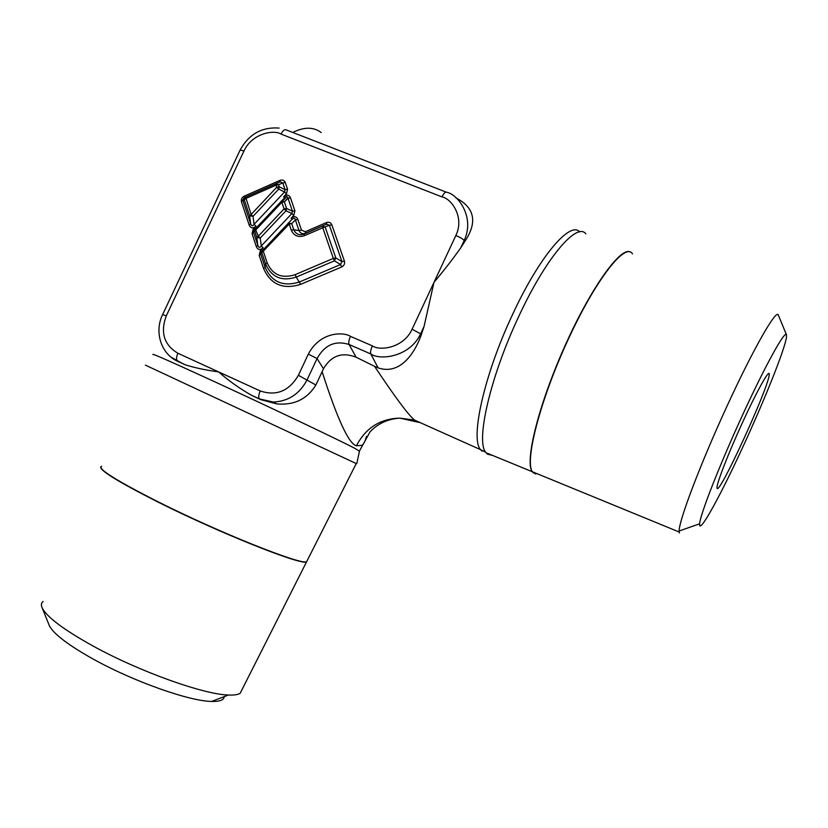 <?xml version="1.0" encoding="UTF-8"?>
<svg xmlns="http://www.w3.org/2000/svg" width="828" height="828" viewBox="0 0 828 828"><rect width="100%" height="100%" fill="white"/><g stroke="black" fill="none" stroke-linecap="round" stroke-linejoin="round"><path stroke-width="1.24" d="M255.159 228.6L258.295 236.197L284.076 208.873L281.841 202.301L256.111 229.604L254.61 230.908L255.159 228.611M344.417 261.141L331.831 224.823C330.786 222.515 328.975 221.769 326.377 222.597L326.636 224.15L329.368 225.268L322.775 227.772L322.516 226.21L325.259 227.327L335.816 257.922L334.45 260.83L333.322 258.398L335.816 257.922L341.943 261.607L344.417 261.141C345.017 263.739 344.106 265.674 341.705 266.937L300.657 284.356C283.124 289.831 270.766 284.563 263.594 268.551L265.105 267.299L265.622 264.091L261.845 252.706L261.969 251.029L262.404 250.398L263.366 251.433L267.144 262.818C272.578 274.886 281.893 278.839 295.099 274.689L333.322 258.398L322.775 227.772L304.518 235.659C298.297 237.657 293.888 235.835 291.29 230.184L289.22 224.067L259.226 255.386L260.344 250.801L263.19 247.789L261.265 245.947C259.888 248.007 258.74 247.82 257.829 245.378L256.794 237.491L258.295 236.197L260.24 238.05L256.794 237.491L254.61 230.908L252.054 233.724L253.161 229.17L255.997 226.168L254.072 224.316L253.026 216.346L249.59 215.808L251.081 214.483L253.026 216.346L278.674 189.115L276.738 187.231L276.034 185.151L245.771 198.513L244.291 199.848L244.446 198.171L245.626 197.012L251.081 214.483L276.738 187.231L279.222 186.817L278.674 189.115L284.553 191.972L286.467 193.835L283.611 196.857L284.594 197.809C286.478 196.184 287.626 196.36 288.051 198.327L290.514 197.913C289.044 194.735 286.819 194.311 283.838 196.629M253.161 229.17L254.103 230.143L253.534 232.44L257.829 245.378L256.328 246.651C257.798 249.839 259.992 250.315 262.921 248.069M291.166 218.188L291.932 219.41C293.816 217.764 294.965 217.95 295.399 219.948L297.873 219.513C296.393 216.305 294.157 215.87 291.166 218.188L293.805 215.394L291.88 213.531L292.439 211.233L288.051 198.327L284.335 201.877L280.858 201.349L281.841 202.301L284.335 201.877L286.56 208.449L286.012 210.757L291.88 213.531L261.265 245.947L260.24 238.05L286.012 210.757L284.076 208.873L286.56 208.449L292.439 211.233L294.903 210.798L293.805 215.394M260.344 250.801L261.296 251.815L260.727 254.124L265.105 267.299C271.77 282.162 283.248 287.047 299.519 281.955L340.587 264.515L341.943 261.607L329.368 225.268L331.831 224.823M145.407 365.138L356.226 463.566M242.325 689.01L240.151 693.315C237.915 694.692 234.045 695.261 228.518 695.023C204.123 694.63 139.28 671.58 92.746 645.85C63.994 629.86 47.186 617.315 42.321 608.197C40.883 605.185 41.141 602.929 43.118 601.438M307.426 560.152L306.484 562.015C299.984 565.006 219.689 533.056 157.982 502.037C119.025 482.3 99.919 470.604 100.674 466.94M48.842 624.415L49.411 625.833C53.82 634.124 68.465 645.24 93.347 659.171C133.567 681.547 189.674 701.264 211.564 701.44C219.689 701.658 223.933 700.053 224.284 696.627M717.038 487.93C717.659 498.642 768.55 388.187 769.212 374.732L769.233 374.039C769.16 369.133 756.895 391.106 742.633 422.208C728.361 453.247 716.572 483.624 717.017 487.723L717.038 487.93M786.476 337.275C784.592 350.006 764.42 400.234 743.089 446.468C721.768 492.795 701.523 530.262 699.691 525.573L699.608 523.803C700.219 514.53 719.242 465.771 742.261 415.697C765.269 365.552 785.037 329.854 786.455 334.729L786.476 337.275M535.83 474.03L532.197 471.681C524.683 461.61 538.241 405.823 564.385 347.191C590.447 288.475 620.555 246.402 630.211 251.991M585.841 233.838C576.826 221.676 545.559 258.232 518.483 317.031C490.207 377.102 475.872 440.506 485.581 452.15L487.392 454.148L492.401 455.359M308.316 354.125C320.322 331.179 343.993 331.924 350.461 336.354C348.857 340.039 348.391 342.751 349.074 344.489L370.861 353.991C379.866 360.573 409.891 357.106 420.603 333.819L424.081 326.356L433.996 282.327L455.855 235.514C464.943 216.895 451.022 198.316 441.986 196.909L281.034 134.084C274.203 129.427 251.94 133.236 243.918 151.079L166.273 315.903C160.166 332.504 164.047 344.955 177.896 353.256C176.302 356.992 176.147 359.631 177.43 361.184L185.389 364.837C194.88 367.818 205.965 370.178 218.623 371.907L260.23 390.951C276.345 396.343 289.065 391.126 298.401 375.291L308.316 354.125L317.062 358.555C324.669 344.893 335.34 340.204 349.074 344.489L356.081 357.189L374.556 366.328C394.987 397.016 408.307 414.931 414.528 420.086L416.763 421.918L420.117 422.59M298.401 375.291L315.872 385.02L322.113 371.71C337.41 419.237 348.847 443.932 356.413 445.795L362.126 445.309C363.865 443.808 365.314 440.827 366.473 436.377M101.637 466.247C96.917 468.441 115.734 480.292 158.086 501.809C219.793 532.828 300.088 564.789 306.588 561.808L307.53 559.956M632.478 253.906C625.482 241.621 595.508 279.812 567.718 340.463C539.846 401 524.517 461.434 532.414 471.774L533.542 473.088M679.415 532.953L679.126 530.996C678.919 520.812 700.064 464.736 726.673 406.869C753.263 348.909 776.405 308.565 778.31 315.044L786.455 334.729M315.872 385.02C307.136 399.137 294.106 405.441 276.78 403.909L260.665 399.603L253.513 396.26L260.665 399.603M177.896 353.256L218.623 371.907C228.145 380.342 238.971 388.063 251.112 395.07L253.513 396.26M178.92 362.002L176.83 360.894M350.461 336.354L372.352 345.856C379.586 351.165 403.64 348.164 412.096 329.213L433.996 282.327C443.953 270.466 452.854 258.988 460.699 247.914L464.177 240.472C475.241 217.112 457.718 193.959 446.489 192.22C445.247 191.837 443.746 193.39 441.986 196.909M286.467 193.835L287.575 189.27L285.277 182.522C284.263 180.266 282.493 179.552 279.957 180.38L244.136 196.215C241.828 197.468 240.948 199.341 241.486 201.846L249.176 225.061C250.636 228.228 252.819 228.683 255.728 226.448M356.081 357.189C342.067 351.786 331.2 355.636 323.469 368.739L322.102 371.71M455.773 197.726L457.191 198.565C474.703 208.221 477.352 222.349 465.16 240.958L460.699 247.914M424.081 326.356L421.162 335.205C413.275 356.806 398.227 374.836 378.075 367.87L374.556 366.328M579.662 231.902C570.202 220.507 539.142 256.794 512.491 314.661C483.976 375.198 470.087 438.954 480.592 449.666L414.528 420.086L399.82 418.13L416.763 421.918M286.654 196.66L282.814 200.842M281.717 202.177L280.485 203.75M288.216 223.074L291.715 223.632L295.399 219.948L299.022 230.588L293.785 229.739L291.715 223.632L289.22 224.067L288.216 223.074M341.705 266.937L340.587 264.515L334.45 260.83L296.248 277.101L295.099 274.689M249.176 225.061L250.656 223.767C251.567 226.199 252.706 226.386 254.072 224.316L284.553 191.972L285.101 189.684L282.803 182.926L285.277 182.522M241.486 201.846L244.281 197.706L244.136 196.215M279.957 180.38L280.143 181.86L282.803 182.926L278.519 184.747L275.848 183.661L276.034 185.151L278.519 184.747L279.222 186.817L285.101 189.684L287.575 189.27M284.594 197.799L281.748 200.821M281.065 201.546L255.345 228.828M291.922 219.399L288.868 222.639M288.341 223.198L262.507 250.542M153.19 354.663C150.137 352.49 170.454 361.432 214.121 381.491C269.421 406.941 339.946 440.506 355.14 448.497L359.393 451.198M276.014 185.099L274.772 184.23M171.085 357.199L183.661 364.134M260.23 390.951C258.595 394.759 258.305 397.399 259.371 398.879L273.261 402.046C288.413 401.352 299.726 393.88 307.188 379.648L317.062 358.555L323.469 368.739M294.903 210.798L290.514 197.913M326.377 222.597L305.294 231.716L301.495 230.143L297.873 219.513M259.226 255.386L263.583 268.551M252.054 233.724L256.328 246.651M166.273 315.903L162.64 314.516C154.07 331.759 161.036 353.866 177.43 361.184L185.379 364.848M243.918 151.079C241.31 150.075 239.975 149.868 239.923 150.468L162.671 314.454M281.034 134.084C282.772 130.72 284.449 129.313 286.074 129.861L446.24 192.127M292.739 132.449C304.218 126.787 313.709 126.829 321.202 132.563M372.352 345.856C370.737 349.551 370.24 352.262 370.861 353.991L378.075 367.87M412.096 329.213L420.603 333.819L421.162 335.205M455.855 235.514C460.057 237.294 462.831 238.94 464.177 240.472L465.16 240.958M485.581 452.15L480.592 449.666L482.082 451.177M356.413 445.795C365.728 427.921 380.197 418.699 399.8 418.13L399.82 418.13C387.835 418.989 377.941 423.543 370.095 431.761L359.528 450.887L356.764 463.721M254.745 229.211L254.092 230.153M262.124 250.76L261.286 251.826M301.495 230.143L299.022 230.588C300.295 233.361 302.468 234.262 305.522 233.268L304.29 234.076C299.353 235.669 295.844 234.22 293.785 229.739L291.29 230.184M305.294 231.716L305.522 233.268L326.636 224.15L304.29 234.076L304.518 235.659M300.657 284.356L296.248 277.101C281.779 281.644 271.563 277.308 265.622 264.091L267.144 262.818M242.946 200.521L250.656 223.767L249.59 215.808L244.291 199.848L242.946 200.521M280.143 181.86L276.366 183.526M275.765 183.795L245.533 197.147M245.388 197.136L244.281 197.706M49.411 625.833L42.321 608.197M679.157 532L532.414 471.774M306.588 561.808L356.278 463.473M276.78 403.909L273.261 402.046L259.371 398.879L251.112 395.08M279.108 128.071C261.824 126.829 248.804 134.208 240.048 150.21M532.197 471.681L485.984 452.719M699.608 523.803L679.126 530.996M769.233 374.039L768.301 373.666M284.604 201.618L287.947 197.747M211.564 701.44L228.518 695.023M240.151 693.315L306.484 562.015"/></g></svg>
